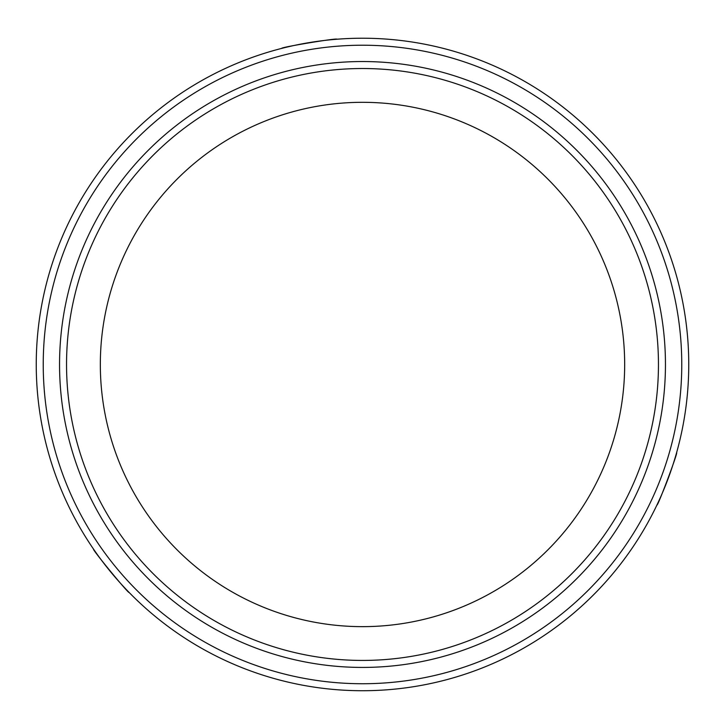 <?xml version="1.0" encoding="UTF-8"?>
<svg xmlns="http://www.w3.org/2000/svg" width="725" height="725" viewBox="0 0 725 725"><rect width="100%" height="100%" fill="white"/><g stroke="black" fill="none" stroke-linecap="round" stroke-linejoin="round"><path stroke-width="1.09" d="M624.669 364.476A262.169 262.169 0 0 0 362.5 102.316A262.169 262.169 0 0 0 100.331 364.476A262.169 262.169 0 0 0 362.5 626.645A262.169 262.169 0 0 0 624.669 364.476M658.454 364.476A295.954 295.954 0 0 1 362.5 660.43A295.954 295.954 0 0 1 66.546 364.476A295.954 295.954 0 0 1 362.5 68.522A295.954 295.954 0 0 1 658.454 364.476M665.45 364.476A302.95 302.95 0 0 1 362.5 667.426A302.95 302.95 0 0 1 59.55 364.476A302.95 302.95 0 0 1 362.5 61.534A302.95 302.95 0 0 1 665.45 364.476M681.763 364.476A319.263 319.263 0 0 1 362.5 683.738A319.263 319.263 0 0 1 43.237 364.476A319.263 319.263 0 0 1 362.5 45.222A319.263 319.263 0 0 1 681.763 364.476M688.75 364.476A326.25 326.25 0 0 1 362.5 690.726A326.25 326.25 0 0 1 36.25 364.476A326.25 326.25 0 0 1 362.5 38.226A326.25 326.25 0 0 1 688.75 364.476M93.597 549.224C91.495 548.716 129.168 594.563 129.104 592.434C129.186 594.6 91.522 548.752 93.597 549.224M656.95 504.981C657.557 507.047 678.428 451.512 676.615 452.627C678.446 451.467 657.575 507.02 656.95 504.981M336.953 39.232C338.457 37.655 279.814 47.379 281.78 48.367C279.85 47.37 338.493 37.655 336.953 39.232"/></g></svg>
